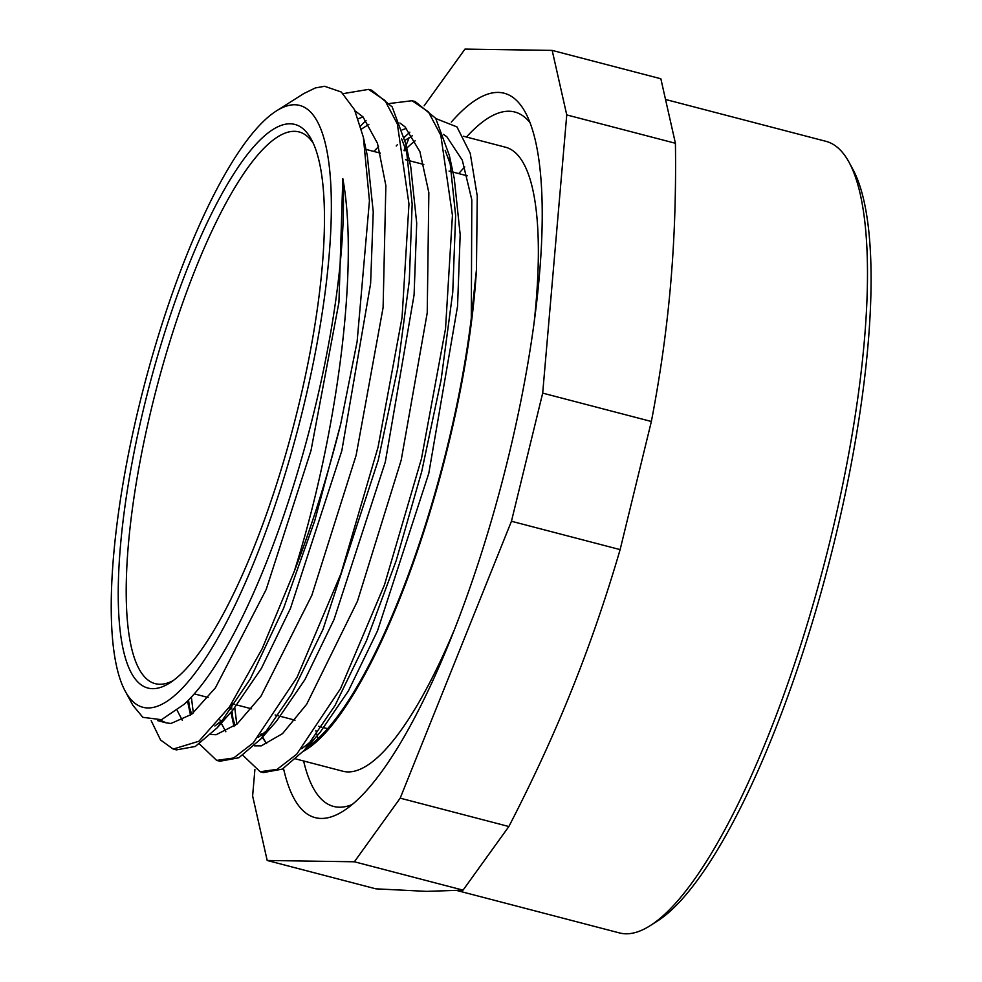 <?xml version="1.0" encoding="UTF-8"?>
<svg xmlns="http://www.w3.org/2000/svg" width="982" height="982" viewBox="0 0 982 982"><rect width="100%" height="100%" fill="white"/><g stroke="black" fill="none" stroke-linecap="round" stroke-linejoin="round"><path stroke-width="1.47" d="M266.527 743.448A322.427 82.795 104.6 0 1 262.673 736.893M261.777 735.015A322.427 82.795 104.6 0 1 261.261 733.885M404.167 150.798A322.427 82.795 104.6 0 1 405.848 149.08M406.744 148.196A322.427 82.795 104.6 0 1 415.19 140.782M476.503 268.994A322.427 82.795 104.6 0 1 476.454 269.706L471.299 318.18L471.802 199.862L462.313 160.226L446.859 136.768L443.361 134.338M476.442 269.719L477.264 196.118L470.231 153.327L456.949 126.899L435.848 118.576M409.825 132.177L404.289 137.333M397.317 144.747L396.225 146.011M260.684 734.585L261.151 735.469M262.243 737.384L266.638 743.583M276.482 110.88A310.938 79.849 -75.4 0 0 144.059 386.122A310.938 79.849 -75.4 0 0 125.107 690.972A310.938 79.849 -75.4 0 0 290.095 457.281A310.938 79.849 -75.4 0 0 294.833 104.755A310.938 79.849 -75.4 0 0 276.482 110.88L303.708 93.609L315.468 87.901L324.625 86.293L341.294 92.013L354.477 109.665L363.365 137.234L369.441 200.807L357.117 341.613L340.705 424.04A343.81 88.294 104.6 0 1 294.33 571.217M151.191 720.69L160.594 740.035L173.188 749.07L198.941 741.226L229.506 706.844L262.255 648.562L294.318 571.217C335.832 440.182 359.731 269.743 342.816 178.614A320.23 82.23 104.6 0 1 184.125 704.29L161.527 719.696L142.856 717.326L132.816 705.236L125.107 690.972M173.151 680.612A285.087 73.208 104.6 0 1 155.131 683.644A285.087 73.208 104.6 0 1 154.051 397.992A285.087 73.208 104.6 0 1 294.514 131.33A285.087 73.208 104.6 0 1 299.105 131.944A285.087 73.208 104.6 0 1 313.344 143.397M363.365 137.234L367.305 155.598L373.246 211.854L370.619 283.516L341.822 450.75L290.512 608.288L261.359 668.447L232.943 709.949L217.378 727.625L195.332 746.455L176.379 749.892L174.808 749.413M225.443 717.732L214.874 725.993M182.37 720.407L177.251 710.563M358.221 118.748L363.07 116.968M401.712 138.953L408.119 156.236M370.189 89.878L371.736 90.234L392.186 106.928L405.836 143.986L410.783 167.001L416.712 223.245L414.085 294.895L385.3 462.043L334.027 619.532L304.886 679.679L276.47 721.218L260.917 738.881L238.822 757.785L219.845 761.246L218.213 760.743M268.958 729.012L258.34 737.335M225.848 731.75L221.257 723.218M220.692 721.856L219.931 719.904M373.786 151.437L378.536 146.637M402.215 129.869L406.536 128.323M445.19 150.344L451.597 167.652M413.753 101.244L415.202 101.576L435.664 118.282L449.326 155.401L454.261 178.417L460.177 234.661L457.551 306.286L428.778 473.385L377.518 630.825L348.377 690.972L319.985 732.511L304.432 750.162L282.313 769.115L263.311 772.588L261.666 772.085M312.46 740.318L301.793 748.689M340.631 424.334L314.719 520.804L283.602 608.226L250.152 679.139L217.378 727.625M405.836 143.986L412.158 204.146L409.285 280.901L397.661 368.397L378.254 460.202L322.992 629.388L291.58 694.114L260.917 738.881M193.319 712.957L191.367 697.085M361.462 129.28L362.088 128.593M449.326 155.401L455.623 215.561L452.751 292.292L441.127 379.776L421.72 471.544L396.163 560.71L366.495 640.681L335.083 705.395L304.432 750.162M236.785 724.299L234.784 707.813M343.197 93.634L368.557 89.399L384.919 100.446L397.354 123.965L408.966 203.998L402.055 317.456L378.045 447.191L341.024 573.513L297.067 677.285L253.246 742.883L233.63 757.994L216.666 760.399L199.432 743.975M189.575 708.39L188.556 700.019M360.554 125.978L366.053 120.43M389.805 103.466L412.023 100.729L428.385 111.801L440.82 135.307L452.432 215.34L445.521 328.798L421.511 458.533L384.49 584.855L340.533 688.64L296.711 754.213L277.096 769.348L260.132 771.742L242.898 755.318M233.053 719.769L231.985 711.029M231.789 708.979L231.359 704.094M412.317 135.774L405.014 140.316M229.739 706.512L230.316 709.323M234.011 726.545L230.942 712.22L235.152 725.637M254.35 745.829L261.224 745.866L282.534 733.628L306.679 704.229L357.436 601.254L401.196 460.153L427.231 312.841L428.852 192.668L419.915 151.707L404.952 126.776L399.907 123.008M368.851 124.419L361.413 129.072M187.537 701.038L191.699 714.295M210.885 734.487L216.077 734.732L237.079 724.041L261.028 696.103L311.822 595.387L356.122 455.317L383.103 307.575L385.865 185.586L377.481 143.323L363.009 116.907L355.054 110.892M160.275 720.052L166.253 722.887L170.966 723.476L191.65 714.331L215.402 687.842L266.196 589.446L311.024 450.468L338.937 302.346L342.816 178.614M463.443 136.24L505.583 147.239A322.427 82.795 104.6 0 1 533.926 324.355M454.028 630.53A322.427 82.795 104.6 0 1 342.755 771.201L295.913 758.976M318.021 738.538A322.427 82.795 104.6 0 1 317.198 735.678M316.842 734.364A322.427 82.795 104.6 0 1 315.86 730.387M458.741 173.605A322.427 82.795 104.6 0 1 464.732 166.977M476.454 269.706A322.427 82.795 104.6 0 1 303.475 751.242M471.299 318.18A320.23 82.23 104.6 0 1 306.985 747.265M620.121 549.613C605.759 598.725 589.63 645.505 571.733 689.965C553.897 734.426 532.944 779.941 508.86 826.525L400.19 798.157L511.45 521.258L620.121 549.613L651.361 421.487L542.69 393.119L566.749 114.919L675.42 143.274C676.119 192.607 674.524 239.608 670.632 284.277C666.79 328.945 660.37 374.682 651.361 421.487M508.86 826.525L463.05 890.134L426.704 891.374L375.861 888.833L267.19 860.478L354.392 861.779L400.19 798.157M354.392 861.779L463.05 890.134M254.903 769.507L252.62 795.96L267.19 860.478M511.45 521.258L542.69 393.119M675.42 143.274L660.849 78.756L552.179 50.401L464.977 49.1L424.187 105.761M409.187 137.566L406.106 145.226M405.247 147.374L404.068 150.295M566.749 114.919L552.179 50.401M666.496 99.722L825.936 141.322A409.04 105.037 104.6 0 1 849.234 162.595A409.04 105.037 104.6 0 1 824.291 563.631A409.04 105.037 104.6 0 1 650.084 925.719A409.04 105.037 104.6 0 1 619.36 932.9L457.403 890.637M849.234 162.595L853.113 169.788A402.841 103.454 104.6 0 1 828.538 564.748A402.841 103.454 104.6 0 1 656.983 921.349L650.084 925.719M290.181 123.806A291.286 74.804 104.6 0 1 311.466 139.579A291.286 74.804 104.6 0 1 293.704 425.169A291.286 74.804 104.6 0 1 169.641 683.018A291.286 74.804 104.6 0 1 137.799 434.204A291.286 74.804 104.6 0 1 290.181 123.806M466.45 137.026A358.847 92.148 104.6 0 1 509.007 111.236A358.847 92.148 104.6 0 1 530.084 122.775M352.17 804.528A358.847 92.148 104.6 0 1 303.622 760.989M451.315 122.099A374.338 96.126 104.6 0 1 498.181 92.418A374.338 96.126 104.6 0 1 525.517 112.697A374.338 96.126 104.6 0 1 502.698 479.707A374.338 96.126 104.6 0 1 343.27 811.071A374.338 96.126 104.6 0 1 283.516 768.44M194.264 693.857L208.098 697.478M231.678 703.628L234.845 704.45M237.079 705.039L251.564 708.82M275.144 714.97L278.323 715.792M280.557 716.381L295.03 720.162M318.61 726.312L321.789 727.146M324.023 727.723L327.571 728.644M365.967 149.399L380.341 153.143M405.591 159.735L408.77 160.557M409.433 160.741L423.807 164.485M449.069 171.077L452.236 171.911M452.911 172.083L467.272 175.827M173.998 749.254L176.379 749.88M217.304 760.559L219.845 761.222M260.132 771.742L263.323 772.576M368.557 89.374L371.748 90.209M412.023 100.729L415.214 101.551M190.545 715.203L187.513 701.074M157.623 720.616L166.253 722.862"/></g></svg>
